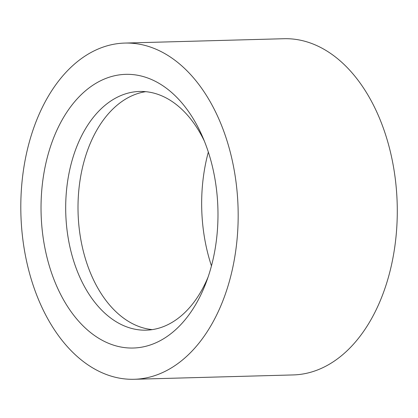 <?xml version="1.0" encoding="UTF-8"?>
<svg xmlns="http://www.w3.org/2000/svg" width="418" height="418" viewBox="0 0 418 418"><rect width="100%" height="100%" fill="white"/><g stroke="black" fill="none" stroke-linecap="round" stroke-linejoin="round"><path stroke-width="0.63" d="M204.355 141.075A119.402 77.137 -91.6 0 0 139.581 91.458A119.402 77.137 -91.6 0 0 73.474 155.867A119.402 77.137 -91.6 0 0 146.117 330.168A119.402 77.137 -91.6 0 0 208.08 277.082M145.751 91.667A119.402 77.137 -91.6 0 0 85.794 155.533A119.402 77.137 -91.6 0 0 152.262 329.619M49.972 148.186A136.89 88.438 88.4 0 1 202.328 136.247A136.89 88.438 88.4 0 1 206.32 282.009A136.89 88.438 88.4 0 1 88.135 330.544A136.89 88.438 88.4 0 1 49.972 148.186M208.342 152.063A134.533 86.913 -91.6 0 0 211.456 265.89M134.105 379.283L293.217 374.93A168.172 108.643 -91.6 0 0 386.321 284.209A168.172 108.643 -91.6 0 0 284.015 38.717L124.904 43.07A168.172 108.643 88.4 0 1 227.209 288.561A168.172 108.643 88.4 0 1 134.105 379.283A168.172 108.643 88.4 0 1 20.9 214.152A168.172 108.643 88.4 0 1 124.904 43.07"/></g></svg>
